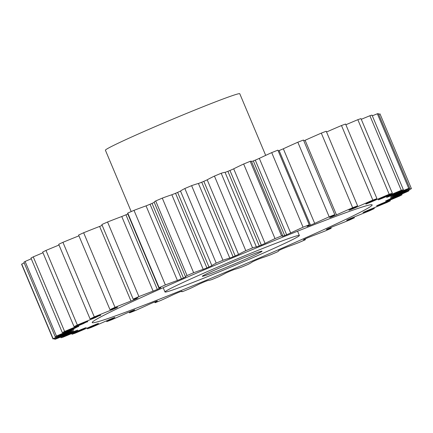 <?xml version="1.0" encoding="UTF-8"?>
<svg xmlns="http://www.w3.org/2000/svg" width="433" height="433" viewBox="0 0 433 433"><rect width="100%" height="100%" fill="white"/><g stroke="black" fill="none" stroke-linecap="round" stroke-linejoin="round"><path stroke-width="0.65" d="M295.993 236.082A72.879 2.544 157.2 0 0 221.041 265.689A72.879 2.544 157.2 0 0 164.995 291.977A72.879 2.544 157.2 0 0 168.367 291.382A72.879 2.544 157.2 0 0 243.319 261.781A72.879 2.544 157.2 0 0 299.365 235.492A72.879 2.544 157.2 0 0 295.993 236.082M99.233 321.34A151.826 5.299 157.2 0 0 255.383 259.665A151.826 5.299 157.2 0 0 372.142 204.896A151.826 5.299 157.2 0 0 365.127 206.13A151.826 5.299 157.2 0 0 208.977 267.805A151.826 5.299 157.2 0 0 92.213 322.569A151.826 5.299 157.2 0 0 99.233 321.34M203.819 276.021A32.388 1.131 157.2 0 0 237.127 262.863A32.388 1.131 157.2 0 0 262.041 251.183A32.388 1.131 157.2 0 0 260.542 251.443A32.388 1.131 157.2 0 0 227.233 264.601A32.388 1.131 157.2 0 0 202.319 276.286A32.388 1.131 157.2 0 0 203.819 276.021M265.683 155.377L239.779 93.75A72.879 2.544 157.2 0 0 236.413 94.34A72.879 2.544 157.2 0 0 161.46 123.941A72.879 2.544 157.2 0 0 105.414 150.229L131.199 211.575M121.765 216.527L125.943 214.8L157.303 289.406L153.125 291.128L121.765 216.527A63.142 2.203 -22.8 0 0 107.557 221.999L138.917 296.6A194.341 6.782 157.2 0 0 133.196 299.149A63.142 2.203 -22.8 0 0 135.827 298.554A63.142 2.203 -22.8 0 0 137.97 297.882L136.801 298.261M135.036 298.781L135.231 299.252L130.983 301.032A63.142 2.203 -22.8 0 0 115.01 307.354A194.341 6.782 157.2 0 0 109.966 309.655A63.142 2.203 -22.8 0 0 110.848 309.406A63.142 2.203 -22.8 0 0 117.624 307.132L117.175 307.295M115.676 307.82L115.811 308.134L111.606 309.925A63.142 2.203 -22.8 0 0 94.297 316.913A194.341 6.782 157.2 0 0 90.064 318.91A63.142 2.203 -22.8 0 0 100.402 315.202L100.667 315.105M99.455 315.554L95.514 317.551A63.142 2.203 -22.8 0 0 77.345 325.026A194.341 6.782 157.2 0 0 74.043 326.655A63.142 2.203 -22.8 0 0 86.773 321.865L87.747 321.502M86.838 321.838L83.152 323.711A63.142 2.203 -22.8 0 0 64.614 331.467A194.341 6.782 157.2 0 0 62.336 332.685A63.142 2.203 -22.8 0 0 77.112 326.942L78.768 326.33M78.184 326.531L74.855 328.241A63.142 2.203 -22.8 0 0 56.458 336.057A194.341 6.782 157.2 0 0 55.262 336.836A63.142 2.203 -22.8 0 0 71.678 330.298L73.973 329.448M73.729 329.513L70.85 331.001A63.142 2.203 -22.8 0 0 53.091 338.676A194.341 6.782 157.2 0 0 53.01 338.99A63.142 2.203 -22.8 0 0 70.628 331.835L73.486 330.763A172.475 6.019 -22.8 0 0 73.632 330.785L71.245 331.932L71.115 331.635M71.245 331.932A63.142 2.203 -22.8 0 0 54.612 339.25A194.341 6.782 157.2 0 0 55.646 339.093A63.142 2.203 -22.8 0 0 73.978 331.516L77.318 330.222A172.475 6.019 -22.8 0 0 77.805 330.098L76.029 331.007L75.91 330.725M76.029 331.007A63.142 2.203 -22.8 0 0 60.977 337.767A194.341 6.782 157.2 0 0 62.011 337.469A194.341 6.782 157.2 0 0 63.099 337.139A63.142 2.203 -22.8 0 0 81.648 329.345L85.371 327.868A172.475 6.019 -22.8 0 0 86.194 327.602L84.971 328.003M85.074 328.241A63.142 2.203 -22.8 0 0 72.013 334.265A194.341 6.782 157.2 0 0 75.169 333.188A63.142 2.203 -22.8 0 0 93.42 325.389L97.436 323.76A172.475 6.019 -22.8 0 0 98.556 323.364L98.053 323.543M98.129 323.716A63.142 2.203 -22.8 0 0 87.417 328.836A194.341 6.782 157.2 0 0 91.515 327.337A63.142 2.203 -22.8 0 0 108.981 319.749L113.17 318.017A172.475 6.019 -22.8 0 0 114.572 317.497L114.783 317.416M114.842 317.557A63.142 2.203 -22.8 0 0 106.767 321.632A194.341 6.782 157.2 0 0 111.698 319.749A63.142 2.203 -22.8 0 0 127.903 312.577L132.152 310.797A172.475 6.019 -22.8 0 0 133.792 310.163L134.712 309.822M134.755 309.925A63.142 2.203 -22.8 0 0 129.543 312.848A194.341 6.782 157.2 0 0 135.172 310.64A63.142 2.203 -22.8 0 0 149.666 304.08L153.861 302.288A172.475 6.019 -22.8 0 0 155.691 301.563L157.298 300.967M157.331 301.038A63.142 2.203 -22.8 0 0 155.074 302.678A63.142 2.203 -22.8 0 0 155.111 302.727A194.341 6.782 157.2 0 0 161.287 300.248A63.142 2.203 -22.8 0 0 173.682 294.478L177.709 292.73A172.475 6.019 -22.8 0 0 179.684 291.934L181.93 291.1M181.941 291.133A63.142 2.203 -22.8 0 0 181.568 291.598A63.142 2.203 -22.8 0 0 182.786 291.539A194.341 6.782 157.2 0 0 189.34 288.86A63.142 2.203 -22.8 0 0 199.294 284.037L203.045 282.381A172.475 6.019 -22.8 0 0 205.107 281.531L207.927 280.481A63.142 2.203 -22.8 0 0 210.774 279.907A63.142 2.203 -22.8 0 0 211.813 279.594A194.341 6.782 157.2 0 0 218.562 276.784A63.142 2.203 -22.8 0 0 225.799 273.044L229.171 271.523A172.475 6.019 -22.8 0 0 231.265 270.647L234.572 269.369A63.142 2.203 -22.8 0 0 236.137 268.947A63.142 2.203 -22.8 0 0 241.387 267.215A194.341 6.782 157.2 0 0 248.152 264.357A63.142 2.203 -22.8 0 0 252.482 261.797L255.378 260.455A172.475 6.019 -22.8 0 0 257.451 259.573L261.153 258.106A63.142 2.203 -22.8 0 0 270.717 254.745A194.341 6.782 157.2 0 0 277.309 251.909A63.142 2.203 -22.8 0 0 278.841 250.685L278.755 250.49M125.943 214.8A172.475 6.019 -22.8 0 1 127.795 213.983L127.908 213.934M157.303 289.406A172.475 6.019 -22.8 0 1 159.155 288.584L160.887 287.701A63.142 2.203 -22.8 0 1 159.008 287.918L127.654 213.317A63.142 2.203 -22.8 0 1 127.767 213.079A194.341 6.782 157.2 0 1 134.008 210.351A63.142 2.203 -22.8 0 1 146.056 205.87L150.051 204.252A172.475 6.019 -22.8 0 1 152.043 203.391L154.245 202.379M150.051 204.252L181.411 278.857A172.475 6.019 -22.8 0 1 183.403 277.997L185.762 276.871A63.142 2.203 -22.8 0 1 185.519 276.779L154.159 202.179A63.142 2.203 -22.8 0 1 155.691 200.955A194.341 6.782 157.2 0 1 162.283 198.125A63.142 2.203 -22.8 0 1 171.847 194.758L175.549 193.291A172.475 6.019 -22.8 0 1 177.622 192.409L180.518 191.067A63.142 2.203 -22.8 0 1 184.848 188.507A194.341 6.782 157.2 0 1 191.613 185.649A63.142 2.203 -22.8 0 1 198.428 183.495L201.735 182.217A172.475 6.019 -22.8 0 1 203.829 181.34L207.201 179.819A63.142 2.203 -22.8 0 1 214.438 176.079A194.341 6.782 157.2 0 1 221.187 173.27A63.142 2.203 -22.8 0 1 225.073 172.388L227.893 171.333A172.475 6.019 -22.8 0 1 229.955 170.483L233.706 168.827A63.142 2.203 -22.8 0 1 243.66 164.004A194.341 6.782 157.2 0 1 250.214 161.325A63.142 2.203 -22.8 0 1 251.432 161.265L282.792 235.871A63.142 2.203 -22.8 0 1 282.419 236.337L284.676 235.536A172.475 6.019 -22.8 0 1 286.651 234.735L255.291 160.134L259.318 158.386A63.142 2.203 -22.8 0 1 271.713 152.616A194.341 6.782 157.2 0 1 277.889 150.143A63.142 2.203 -22.8 0 1 277.926 150.186L309.286 224.787A63.142 2.203 -22.8 0 1 307.029 226.427L308.664 225.902A172.475 6.019 -22.8 0 1 310.499 225.176L279.139 150.576L283.334 148.784A63.142 2.203 -22.8 0 1 297.828 142.224A194.341 6.782 157.2 0 1 303.457 140.016L334.817 214.622A63.142 2.203 -22.8 0 1 329.605 217.539L330.568 217.306A172.475 6.019 -22.8 0 1 332.208 216.673L332.041 216.273M251.573 161.606L253.316 160.93A172.475 6.019 -22.8 0 1 255.291 160.134M278.24 150.933A172.475 6.019 -22.8 0 1 279.139 150.576M303.809 140.849L305.097 140.287A63.142 2.203 -22.8 0 1 321.302 133.115A194.341 6.782 157.2 0 1 326.233 131.237L357.593 205.837A63.142 2.203 -22.8 0 1 349.518 209.913L348.906 210.254L349.788 209.973A172.475 6.019 -22.8 0 1 351.19 209.448L351.071 209.166M326.552 132A63.142 2.203 -22.8 0 1 341.485 125.527A194.341 6.782 157.2 0 1 345.583 124.033L376.943 198.633A63.142 2.203 -22.8 0 1 366.231 203.754L365.804 204.105A172.475 6.019 -22.8 0 1 366.924 203.705L366.827 203.478M345.886 124.753A63.142 2.203 -22.8 0 1 357.831 119.681A194.341 6.782 157.2 0 1 360.987 118.604L392.347 193.205A63.142 2.203 -22.8 0 1 379.286 199.229L378.166 199.867A172.475 6.019 -22.8 0 1 378.989 199.602L378.902 199.402M361.284 119.313A63.142 2.203 -22.8 0 1 369.901 115.725A194.341 6.782 157.2 0 1 372.023 115.097L403.383 189.703A63.142 2.203 -22.8 0 1 388.331 196.463L386.555 197.367A172.475 6.019 -22.8 0 1 387.042 197.248L386.972 197.085M372.326 115.822A63.142 2.203 -22.8 0 1 377.354 113.771A194.341 6.782 157.2 0 1 378.388 113.614L409.748 188.214A63.142 2.203 -22.8 0 1 393.115 195.532L390.728 196.679A172.475 6.019 -22.8 0 1 390.875 196.706L390.826 196.593M378.713 114.388A63.142 2.203 -22.8 0 1 379.99 113.874L411.35 188.479A194.341 6.782 157.2 0 1 411.269 188.788A63.142 2.203 -22.8 0 1 393.51 196.463L390.577 197.821A172.475 6.019 -22.8 0 1 390.377 197.989L392.682 197.172A63.142 2.203 -22.8 0 1 409.098 190.634L408.784 189.881M53.091 338.676L21.731 264.076A194.341 6.782 157.2 0 0 21.65 264.39L53.01 338.99M21.731 264.076A63.142 2.203 -22.8 0 1 24.216 262.988M56.458 336.057L25.098 261.456A194.341 6.782 157.2 0 0 23.902 262.23L55.262 336.836M25.098 261.456A63.142 2.203 -22.8 0 1 31.279 258.799M64.614 331.467L33.254 256.861A194.341 6.782 157.2 0 0 30.976 258.084L62.336 332.685M33.254 256.861A63.142 2.203 -22.8 0 1 42.981 252.764M77.345 325.026L45.985 250.426A194.341 6.782 157.2 0 0 42.683 252.055L74.043 326.655M45.985 250.426A63.142 2.203 -22.8 0 1 59.012 245.04M94.297 316.913L62.937 242.312A194.341 6.782 157.2 0 0 58.704 244.304L90.064 318.91M62.937 242.312A63.142 2.203 -22.8 0 1 78.936 235.839M115.01 307.354L83.65 232.748A194.341 6.782 157.2 0 0 78.606 235.054L109.966 309.655M83.65 232.748A63.142 2.203 -22.8 0 1 99.622 226.432L102.188 225.387M107.557 221.999A194.341 6.782 157.2 0 0 101.836 224.548L133.196 299.149M134.008 210.351L165.368 284.952A194.341 6.782 157.2 0 0 159.127 287.68L127.767 213.079M138.917 296.6A63.142 2.203 -22.8 0 1 153.125 291.128M135.231 299.252A172.475 6.019 -22.8 0 1 136.904 298.499M115.811 308.134A172.475 6.019 -22.8 0 1 117.246 307.468M99.558 315.798A172.475 6.019 -22.8 0 1 100.727 315.24M86.925 322.049A172.475 6.019 -22.8 0 1 87.791 321.605M78.254 326.704A172.475 6.019 -22.8 0 1 78.795 326.395M303.446 239.709L303.473 239.768A63.142 2.203 -22.8 0 1 305.346 239.546A63.142 2.203 -22.8 0 1 305.233 239.785A194.341 6.782 157.2 0 1 298.992 242.518A63.142 2.203 -22.8 0 1 286.944 246.994L282.949 248.612A172.475 6.019 -22.8 0 1 280.957 249.473L278.598 250.599A63.142 2.203 -22.8 0 1 278.841 250.685M303.473 239.768L305.205 238.881A172.475 6.019 -22.8 0 0 307.057 238.063L311.235 236.342A63.142 2.203 -22.8 0 0 325.443 230.865A194.341 6.782 157.2 0 0 331.164 228.315L330.812 227.477M326.352 229.49L326.39 229.582A63.142 2.203 -22.8 0 1 331.164 228.315M326.39 229.582L327.456 228.965A172.475 6.019 -22.8 0 0 329.129 228.213L333.378 226.432A63.142 2.203 -22.8 0 0 349.35 220.116A194.341 6.782 157.2 0 0 354.394 217.81L354.064 217.025M346.681 220.202L346.736 220.332A63.142 2.203 -22.8 0 1 354.394 217.81M346.736 220.332L347.114 220.002A172.475 6.019 -22.8 0 0 348.549 219.336L352.754 217.545A63.142 2.203 -22.8 0 0 370.063 210.552A194.341 6.782 157.2 0 0 374.296 208.56L373.988 207.829M363.893 212.105L363.958 212.267A63.142 2.203 -22.8 0 1 374.296 208.56M363.958 212.267L363.043 212.554L363.633 212.23A172.475 6.019 -22.8 0 0 364.803 211.667L368.846 209.913A63.142 2.203 -22.8 0 0 387.015 202.444A194.341 6.782 157.2 0 0 390.317 200.815L390.019 200.1M377.495 205.388L377.587 205.605A63.142 2.203 -22.8 0 1 390.317 200.815M377.587 205.605L376.569 205.859A172.475 6.019 -22.8 0 0 377.435 205.421L381.208 203.754A63.142 2.203 -22.8 0 0 399.746 196.003A194.341 6.782 157.2 0 0 402.024 194.785L401.721 194.065M387.14 200.257L387.248 200.522A63.142 2.203 -22.8 0 1 402.024 194.785M387.248 200.522L385.565 201.069A172.475 6.019 -22.8 0 0 386.106 200.76L389.505 199.229A63.142 2.203 -22.8 0 0 407.902 191.408A194.341 6.782 157.2 0 0 409.098 190.634M393.602 195.321L393.732 195.635A63.142 2.203 -22.8 0 1 411.35 188.479M393.732 195.635L390.875 196.706M409.748 188.214A194.341 6.782 157.2 0 0 408.714 188.377L377.354 113.771M390.241 195.619L390.382 195.954A63.142 2.203 -22.8 0 1 408.714 188.377M390.382 195.954L387.042 197.248M403.383 189.703A194.341 6.782 157.2 0 0 401.261 190.325L369.901 115.725M382.555 197.751L382.712 198.119A63.142 2.203 -22.8 0 1 401.261 190.325M382.712 198.119L378.989 199.602M392.347 193.205A194.341 6.782 157.2 0 0 389.191 194.282L357.831 119.681M370.751 201.643L370.94 202.081A63.142 2.203 -22.8 0 1 389.191 194.282M370.94 202.081L366.924 203.705M376.943 198.633A194.341 6.782 157.2 0 0 372.845 200.133L341.485 125.527M355.136 207.142L355.379 207.721A63.142 2.203 -22.8 0 1 372.845 200.133M355.379 207.721L351.19 209.448M357.593 205.837A194.341 6.782 157.2 0 0 352.662 207.716L321.302 133.115M305.097 140.287L336.457 214.887A63.142 2.203 -22.8 0 1 352.662 207.716M336.457 214.887L332.208 216.673M334.817 214.622A194.341 6.782 157.2 0 0 329.188 216.83L297.828 142.224M283.334 148.784L314.694 223.39A63.142 2.203 -22.8 0 1 329.188 216.83M314.694 223.39L310.499 225.176M259.318 158.386L290.678 232.986A63.142 2.203 -22.8 0 1 303.073 227.222A194.341 6.782 157.2 0 1 309.249 224.743A63.142 2.203 -22.8 0 1 309.286 224.787M290.678 232.986L286.651 234.735M233.706 168.827L265.066 243.427A63.142 2.203 -22.8 0 1 275.02 238.61A194.341 6.782 157.2 0 1 281.569 235.931A63.142 2.203 -22.8 0 1 282.792 235.871M265.066 243.427L261.315 245.083L229.955 170.483M227.893 171.333L259.253 245.933A172.475 6.019 -22.8 0 1 261.315 245.083M259.253 245.933L256.433 246.989L225.073 172.388M207.201 179.819L238.561 254.42A63.142 2.203 -22.8 0 1 245.798 250.68A194.341 6.782 157.2 0 1 252.547 247.876A63.142 2.203 -22.8 0 1 256.433 246.989M238.561 254.42L235.189 255.941L203.829 181.34M201.735 182.217L233.095 256.823A172.475 6.019 -22.8 0 1 235.189 255.941M233.095 256.823L229.788 258.1L198.428 183.495M180.518 191.067L211.878 265.667A63.142 2.203 -22.8 0 1 216.208 263.112A194.341 6.782 157.2 0 1 222.973 260.255A63.142 2.203 -22.8 0 1 229.788 258.1M211.878 265.667L208.977 267.015L177.622 192.409M175.549 193.291L206.909 267.897A172.475 6.019 -22.8 0 1 208.977 267.015M206.909 267.897L203.207 269.364L171.847 194.758M185.519 276.779A63.142 2.203 -22.8 0 1 187.051 275.556A194.341 6.782 157.2 0 1 193.643 272.725A63.142 2.203 -22.8 0 1 203.207 269.364M181.411 278.857L177.416 280.476L146.056 205.87M165.368 284.952A63.142 2.203 -22.8 0 1 177.416 280.476M54.612 339.25L54.287 338.482M60.977 337.767L60.674 337.042M72.013 334.265L71.716 333.551M87.417 328.836L87.114 328.111M106.767 321.632L106.448 320.864M129.543 312.848L129.191 312.014M309.249 224.743L277.889 150.143M303.073 227.222L271.713 152.616M281.569 235.931L250.214 161.325M275.02 238.61L243.66 164.004M252.547 247.876L221.187 173.27M245.798 250.68L214.438 176.079M222.973 260.255L191.613 185.649M216.208 263.112L184.848 188.507M193.643 272.725L162.283 198.125M187.051 275.556L155.691 200.955M183.403 277.997L152.043 203.391M253.316 160.93L284.676 235.536M308.512 225.539L308.664 225.902M392.558 196.874L392.682 197.172M70.85 331.001L70.714 330.688M74.855 328.241L74.709 327.895M83.152 323.711L82.984 323.327M95.514 317.551L95.314 317.08M111.606 309.925L111.324 309.259M130.983 301.032L99.622 226.432M159.155 288.584L127.795 213.983M164.995 291.977L163.198 287.691M305.346 239.546L305.092 238.929M181.568 291.598L181.427 291.257M155.074 302.678L154.76 301.936M299.365 235.492L297.563 231.206"/></g></svg>
